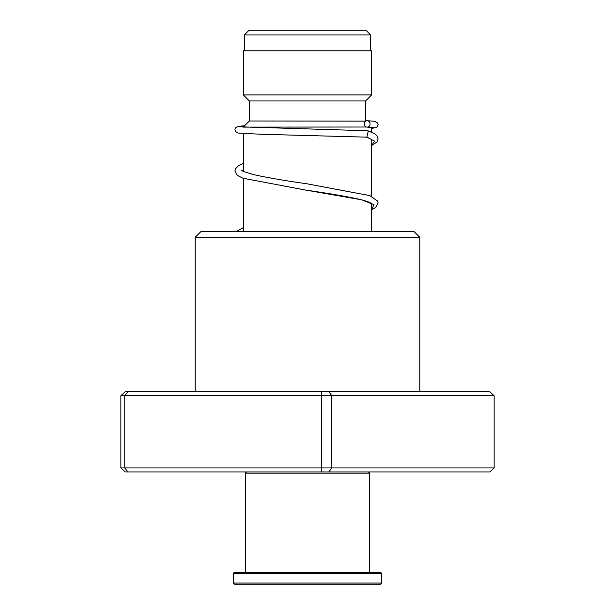 <?xml version="1.0" encoding="UTF-8"?>
<svg xmlns="http://www.w3.org/2000/svg" width="615" height="615" viewBox="0 0 615 615"><rect width="100%" height="100%" fill="white"/><g stroke="black" fill="none" stroke-linecap="round" stroke-linejoin="round"><path stroke-width="0.92" d="M248.537 30.75L366.463 30.75L370.668 34.963L244.332 34.963L248.537 30.75M370.668 50.807L370.668 34.963M244.332 50.807L244.332 34.963M371.675 231.294L371.675 203.596M371.675 196.339L371.675 139.382M371.675 132.248L371.675 127.42M243.325 127.113L366.432 127.013M243.325 231.294L243.325 178.365M243.325 171.454L243.325 133.547M243.325 127.013L249.344 120.994L365.802 121.14M365.656 120.994L365.656 100.937L371.675 94.925L371.675 50.807L243.325 50.807L243.325 94.925L371.675 94.925M249.344 120.994L249.344 100.937L365.656 100.937M249.344 100.937L243.325 94.925M195.193 237.313L201.213 231.294L413.787 231.294L419.807 237.313L195.193 237.313L195.193 391.732M494.145 395.737L120.855 395.737L125.191 391.732L489.809 391.732L494.145 395.737L494.145 467.938L489.809 471.943L125.191 471.943L120.855 467.938L494.145 467.938M127.943 391.732L124.745 395.737L124.745 467.938L127.943 471.943M321.322 391.732L321.322 471.943M328.856 391.732L331.793 395.737L331.793 467.938L328.856 471.943M120.855 395.737L120.855 467.938M367.339 130.741L368.3 130.934L366.855 137.153M367.209 120.717A3.206 2.852 -90 0 0 367.209 127.136A3.206 2.852 -90 0 0 367.209 120.717M368.462 471.943L369.669 473.15L245.331 473.15L245.331 572.219M381.7 583.043L380.5 584.25L234.5 584.25L233.3 583.043L381.7 583.043L381.7 573.418L233.3 573.418L233.3 583.043M233.3 573.418L234.5 572.219L380.5 572.219L381.7 573.418M367.086 137.16L374.643 141.196L371.675 145.232M371.898 203.796L371.16 203.242C368.931 201.866 364.003 200.321 356.393 198.614C342.839 195.808 326.135 193.002 306.27 190.181L361.635 199.798L373.989 204.603L371.675 209.407M419.807 237.313L419.807 391.732M366.133 136.976L371.867 139.551M371.675 209.684L375.65 207.478L378.102 202.942L377.702 201.097L369.807 195.616L306.824 183.77C284.853 180.679 267.002 177.604 253.257 174.545L243.14 171.37L241.118 170.14M242.256 170.924L243.325 170.401M366.971 137.16L260.829 134.255L238.097 133.063L235.437 131.472L234.915 129.673L235.437 127.935L238.113 126.336L244.547 125.791M367.07 127.128L373.605 127.582M367.455 130.749L239.389 126.798M367.355 120.717L374.612 121.278L377.602 122.969L378.094 124.714L377.579 126.452L376.495 127.497L371.675 128.397M243.325 163.49L238.597 165.62L235.353 168.917L234.915 170.947L237.359 175.383L242.956 178.235L306.27 190.181M243.325 227.658L236.629 231.294M368.3 130.934L374.873 133.786L377.425 136.353L378.079 139.113L376.934 142.034L371.675 145.509M246.538 471.943L245.331 473.15M369.669 473.15L369.669 572.219"/></g></svg>
